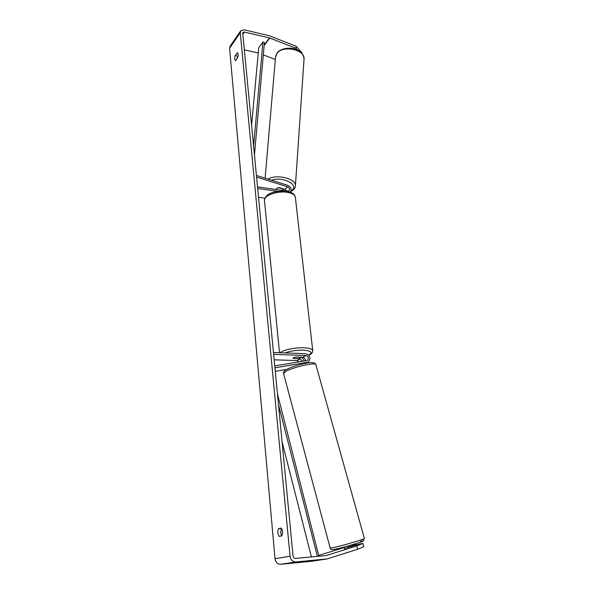 <?xml version="1.0" encoding="UTF-8"?>
<svg xmlns="http://www.w3.org/2000/svg" width="594" height="594" viewBox="0 0 594 594"><rect width="100%" height="100%" fill="white"/><g stroke="black" fill="none" stroke-linecap="round" stroke-linejoin="round"><path stroke-width="0.89" d="M300.571 357.172C302.413 357.737 303.593 359.028 304.121 361.048M299.153 361.872L297.052 360.565L274.168 359.823M305.309 360.848C305.509 358.865 304.67 357.662 302.806 357.246L296.198 357.016C294.134 357.358 293.094 357.796 293.065 358.338L300 358.865L302.539 361.308M274.94 367.842L308.182 362.125C311.174 358.494 310.32 355.68 305.62 353.682L273.463 352.494M274.755 365.926L307.321 360.432C309.058 358.308 308.561 356.667 305.821 355.509L273.641 354.351M275.274 371.309L286.716 369.364M352.16 546.361L352.027 545.864L347.356 547.326L347.483 547.802M279.083 536.419L277.695 532.773L278.378 528.69L281.096 528.059C282.707 530.338 282.952 532.929 281.816 535.84L279.083 536.419M281.704 535.862L280.62 532.551L281.452 528.437M234.6 59.192L235.588 60.662L237.585 57.878C238.365 55.212 238.305 53.512 237.4 52.784L235.127 55.606L234.6 59.192M238.127 55.346L237.021 58.658M297.72 50.223L295.931 48.263L269.446 37.919L244.394 32.054L242.968 32.418L242.731 33.294L293.05 555.939C293.347 557.551 294.178 558.375 295.552 558.412L326.232 555.539L356.764 545.923L362.882 543.443L359.793 543.963L345.107 548.329M240.629 30.977L230.13 46.169L229.581 48.181L275.007 558.709C275.653 562.355 277.539 564.211 280.68 564.285L311.026 561.337M295.931 48.263L296.072 46.213L269.201 35.722L244.179 29.826L240.83 30.68L240.28 32.722L290.058 556.214C290.733 559.986 292.686 561.902 295.901 561.983L327.383 558.872L357.655 549.235L356.764 545.923M362.882 543.443L363.766 546.703L357.655 549.235M352.131 545.879L356.459 544.512L352.004 545.411M356.459 544.512L356.586 544.973M344.297 547.527L319.008 555.308M258.249 52.97L244.32 49.859M275.312 59.452L263.313 54.886M296.072 46.213L302.019 52.769L301.975 53.475M237.659 52.925L237.11 52.807M237.563 56.14L235.127 55.606M281.304 528.474L278.378 528.69M276.217 189.107L276.581 188.409L279.061 187.578L284.905 189.404L286.687 190.978M282.826 190.444L283.204 188.877M256.571 177.049L287.6 186.813C289.582 187.912 290.08 189.234 289.07 190.778L287.704 191.127L257.521 186.902M256.415 175.438L287.696 185.313C291.105 187.199 291.944 189.464 290.221 192.107L290.221 192.107M264.85 198.136L258.516 197.297M278.051 191.335L257.67 188.506M296.168 353.333L299.606 353.46M300.371 357.276L300.512 357.462C300.519 357.937 299.658 358.345 297.921 358.694L293.065 358.338C293.05 357.87 293.911 357.454 295.641 357.105L300.356 357.165M283.011 188.81L283.152 189.56M276.581 188.409L278.556 187.622M282.989 189.041L278.549 187.652M253.593 146.154L262.927 42.026L258.739 47.683L251.589 125.327M262.927 42.026L264.404 42.597L254.44 154.96M311.404 556.927L282.053 441.728M317.419 556.363L278.489 404.714M318.889 556.222L277.428 393.696M300 358.865L297.052 360.565M305.821 355.509L302.806 357.246M307.269 362.422L305.687 363.305M364.352 538.394L364.367 538.461C364.827 539.129 340.34 546.324 332.588 547.787L330.153 548.017L283.605 373.715L285.402 371.666C291.944 367.419 315.369 361.998 315.845 364.582L315.904 364.805M334.801 549.324C344.594 547.475 372.015 538.862 360.58 541.253M290.058 556.214L275.007 558.709M240.28 32.722L229.581 48.181M326.507 555.472L325.854 555.576M244.394 32.054L242.827 34.304M269.446 37.919L264.196 44.944M269.758 38.016L264.144 45.515M295.901 561.983L280.68 564.285M326.522 559.043L310.617 561.397M287.6 186.813L284.905 189.404M295.381 197.542L295.315 196.948C294.646 194.609 291.862 193.05 286.976 192.278C276.707 190.622 262.927 195.938 264.486 200.817L279.507 352.717M280.309 352.747C282.855 349.955 295.24 347.349 304.061 347.794C309.236 348.069 312.125 348.945 312.726 350.423L312.771 350.809M301.128 357.35L301.826 357.217M308.613 355.123C313.068 352.48 311.323 350.824 303.363 350.163C296.399 350.052 290.288 350.972 285.046 352.918M303.994 59.675L304.061 58.799C304.804 49.48 282.766 44.958 276.982 53.334L275.497 57.314L265.124 178.185M268.028 179.106C276.217 173.842 295.998 178.571 295.433 185.543L295.381 186.293M290.993 191.001L292.07 190.177C299.146 184.548 282.521 176.262 271.636 180.242M308.182 362.125L306.252 363.209M330.175 548.084C331.415 548.893 329.217 550.148 334.637 549.361C341.921 547.995 362.481 541.869 363.068 541.097L364.367 538.461L315.845 364.582C314.991 362.34 311.234 361.984 304.574 363.521C296.785 365.191 290.629 367.255 286.108 369.706M283.538 373.485C283.39 371.881 284.207 370.649 285.989 369.78M344.171 547.052L344.884 549.673M351.863 544.891L352.257 546.332M326.707 559.021L310.803 561.375M308.717 355.242C311.516 354.128 312.852 352.517 312.726 350.423L295.315 196.948C294.424 194.802 293.644 193.674 292.968 193.562C291.899 193.095 292.79 192.649 286.419 191.283C277.346 190.704 265.77 192.159 264.427 200.193M302.116 357.224L301.24 357.395M290.563 191.765L293.288 190.006C294.839 188.395 295.552 186.91 295.433 185.543L304.061 58.799C302.673 46.547 283.063 45.545 277.212 52.777M275.571 56.408L277.146 52.866"/></g></svg>
